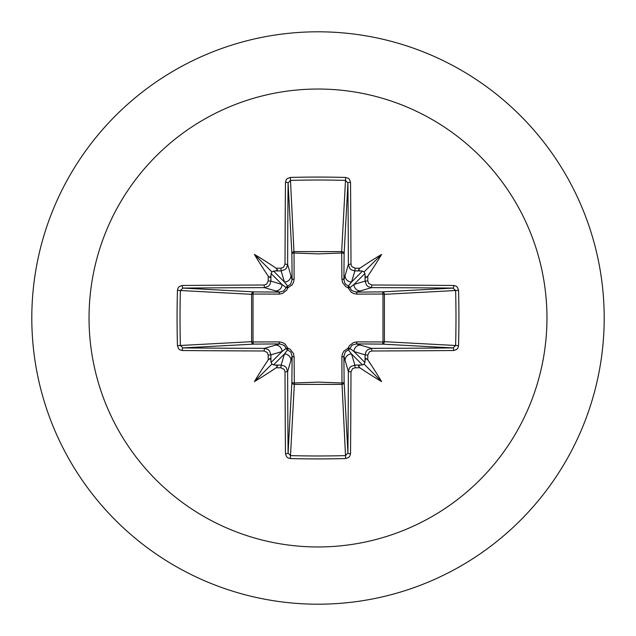 <?xml version="1.0" encoding="UTF-8"?>
<svg xmlns="http://www.w3.org/2000/svg" width="636" height="636" viewBox="0 0 636 636"><rect width="100%" height="100%" fill="white"/><g stroke="black" fill="none" stroke-linecap="round" stroke-linejoin="round"><path stroke-width="0.95" d="M270.944 360.199L270.014 358.45L268.241 359.833A457.809 39.901 -90 0 1 268.209 355.071L267.303 352.519L264.131 350.985A457.435 11.973 180 0 1 182.254 350.531L179.757 349.776L178.549 348.687L177.444 345.65A453.381 198.75 -90 0 1 177.07 318A453.381 198.75 -90 0 1 177.444 290.35L180.386 290.501A450.964 197.693 90 0 0 180.02 318A450.964 197.693 90 0 0 180.386 345.499L182.977 347.916A454.994 11.909 -0 0 0 264.417 348.369L267.835 349.363L269.465 350.81L270.904 354.872A455.368 39.686 90 0 0 270.944 360.199L271.087 362.48L271.946 364.054L273.52 364.913L275.801 365.056A455.368 39.686 -0 0 0 281.128 365.096L284.57 366.098L286.2 367.544L287.631 371.583A454.994 11.909 90 0 0 288.084 453.023L290.501 455.615A450.964 197.693 -0 0 0 318 455.98A450.964 197.693 -0 0 0 345.499 455.615L347.916 453.023A454.994 11.909 -90 0 0 348.369 371.583L349.363 368.165L350.81 366.535L354.872 365.096A455.368 39.686 0 0 0 360.199 365.056L362.48 364.913L364.054 364.054L364.913 362.48L365.056 360.199A455.368 39.686 -90 0 0 365.096 354.872L366.098 351.43L367.544 349.8L371.583 348.369L371.869 350.985L369.333 351.883L367.791 355.071L365.096 354.872L353.974 351.541L349.864 348.321A2.441 2.417 -45 0 1 348.321 349.864L351.541 353.974L354.872 365.096L355.071 367.791L352.519 368.697L350.985 371.869L348.369 371.583L343.893 356.2L344.116 382.196A2.441 2.194 -3.1 0 1 341.675 384.39L294.325 384.39A2.441 2.194 3.1 0 1 291.884 382.196A2.441 0.787 -179.5 0 0 294.031 382.983L318 382.117L341.969 382.983L341.89 356.915L342.399 353.855L343.941 351.048L348.154 348.154L349.347 345.745L353.544 342.51L356.915 341.89L382.983 341.969A2.441 0.787 -89.5 0 1 382.196 344.116L356.2 343.893L371.583 348.369A454.994 11.909 0 0 0 453.023 347.916L455.615 345.499L458.556 345.65L457.833 348.138L456.751 349.41L453.746 350.531A457.435 11.973 180 0 1 371.869 350.985M350.985 371.869A457.435 11.973 90 0 1 350.531 453.746L349.776 456.243L348.687 457.451L345.65 458.556A453.381 198.75 180 0 1 318 458.93A453.381 198.75 180 0 1 290.35 458.556L294.325 384.39L294.11 356.915L293.49 353.544L290.255 349.347L287.846 348.154L284.952 343.941L282.145 342.399L279.085 341.89L253.017 341.969L253.017 294.031L279.085 294.11L282.456 293.49L286.653 290.255L287.846 287.846L292.059 284.952L293.601 282.145L294.11 279.085L294.031 253.017L318 253.883L341.969 253.017A2.441 0.787 -179.5 0 1 344.116 253.804L343.893 279.8L348.369 264.417L350.985 264.131L351.883 266.667L355.071 268.209A457.809 39.901 0 0 1 359.833 268.241L358.45 269.998L360.199 270.944A455.368 39.686 180 0 0 354.872 270.904L351.43 269.903L349.8 268.456L348.369 264.417A454.994 11.909 -90 0 0 347.916 182.977L345.499 180.386L345.65 177.444L348.138 178.167L349.41 179.249L350.531 182.254A457.435 11.973 90 0 1 350.985 264.131M453.746 350.531A2.441 0.723 89.5 0 0 453.023 347.916L382.196 344.116A2.441 2.194 -86.9 0 0 384.39 341.675L455.615 345.499A450.964 197.693 -90 0 0 455.615 290.501L453.023 288.084A454.994 11.909 180 0 0 371.583 287.631L356.2 292.107L382.196 291.884A2.441 0.787 89.5 0 1 382.983 294.031L384.39 294.325L384.39 341.675L382.983 341.969L382.983 294.031L356.915 294.11L353.855 293.601L351.048 292.059L348.154 287.846L345.745 286.653L342.51 282.456L341.89 279.085L341.675 251.61L345.499 180.386A450.964 197.693 180 0 0 290.501 180.386L288.084 182.977A454.994 11.909 90 0 0 287.631 264.417L292.107 279.8L291.884 253.804A2.441 2.194 176.9 0 1 294.325 251.61L341.675 251.61A2.441 2.194 -176.9 0 1 344.116 253.804L347.916 182.977A2.441 0.723 -0.5 0 1 350.531 182.254M318 89.04A228.96 228.96 0 0 1 546.96 318A228.96 228.96 0 0 1 318 546.96A228.96 228.96 0 0 1 89.04 318A228.96 228.96 0 0 1 318 89.04M318 31.8A286.2 286.2 0 0 1 604.2 318A286.2 286.2 0 0 1 318 604.2A286.2 286.2 0 0 1 31.8 318A286.2 286.2 0 0 1 318 31.8A286.2 286.2 0 0 0 31.8 318A286.2 286.2 0 0 0 318 604.2M290.35 458.556L287.862 457.833L286.59 456.751L285.469 453.746A2.441 0.723 -0.5 0 0 288.084 453.023L291.884 382.196L292.107 356.2L287.631 371.583L285.015 371.869L284.117 369.333L280.929 367.791L281.128 365.096L284.459 353.974L287.679 349.864A2.441 2.417 45 0 1 286.136 348.321L282.026 351.541L270.904 354.872L268.209 355.071M268.241 359.833A333.367 235.559 132 0 0 254.392 381.608A333.367 235.559 -42 0 0 276.167 367.759L277.55 366.002L275.801 365.056M177.444 290.35L178.167 287.862L179.249 286.59L182.254 285.469A2.441 0.723 89.5 0 0 182.977 288.084L180.386 290.501L251.61 294.325A2.441 2.194 93.1 0 1 253.804 291.884A2.441 0.787 -89.5 0 0 253.017 294.031L251.61 294.325L251.61 341.675L253.017 341.969A2.441 0.787 89.5 0 0 253.804 344.116A2.441 2.194 86.9 0 1 251.61 341.675L177.444 345.65M264.131 285.015L266.667 284.117L268.209 280.929A457.809 39.901 -90 0 1 268.241 276.167L269.998 277.55L270.944 275.801A455.368 39.686 90 0 0 270.904 281.128L269.903 284.57L268.456 286.2L264.417 287.631A454.994 11.909 180 0 0 182.977 288.084L253.804 291.884L279.8 292.107L264.417 287.631L264.131 285.015A457.435 11.973 0 0 0 182.254 285.469M268.209 280.929L270.904 281.128L282.026 284.459L286.136 287.679A2.441 2.417 135 0 1 287.679 286.136L284.459 282.026L281.128 270.904L280.929 268.209L283.481 267.303L285.015 264.131L287.631 264.417L286.637 267.835L285.19 269.465L281.128 270.904A455.368 39.686 180 0 0 275.801 270.944L277.55 270.014L276.167 268.241A333.367 235.559 -138 0 0 254.392 254.392A333.367 235.559 48 0 0 268.241 276.167M290.35 177.444L294.031 253.017A2.441 0.787 179.5 0 0 291.884 253.804L288.084 182.977A2.441 0.723 -179.5 0 0 285.469 182.254L286.224 179.757L287.313 178.549L290.35 177.444A453.381 198.75 -0 0 1 318 177.07A453.381 198.75 -0 0 1 345.65 177.444M355.071 268.209L354.872 270.904L351.541 282.026L348.321 286.136A2.441 2.417 -135 0 1 349.864 287.679L353.974 284.459L365.096 281.128L367.791 280.929L368.697 283.481L371.869 285.015L371.583 287.631L368.165 286.637L366.535 285.19L365.096 281.128A455.368 39.686 -90 0 0 365.056 275.801L365.986 277.55L367.759 276.167A333.367 235.559 -48 0 0 381.608 254.392A333.367 235.559 138 0 0 359.833 268.241M458.556 290.35L384.39 294.325A2.441 2.194 -93.1 0 0 382.196 291.884L453.023 288.084A2.441 0.723 -89.5 0 0 453.746 285.469L456.243 286.224L457.451 287.313L458.556 290.35A453.381 198.75 90 0 1 458.556 345.65M360.199 365.056L358.45 365.986L359.833 367.759A333.367 235.559 42 0 0 381.608 381.608A333.367 235.559 -132 0 0 367.759 359.833L366.002 358.45L365.056 360.199M264.131 350.985L264.417 348.369L279.8 343.893A2.441 0.723 89.5 0 1 279.085 341.89M365.056 275.801L364.913 273.52L364.054 271.946L362.48 271.087L360.199 270.944M275.801 270.944L273.52 271.087L271.946 271.946L271.087 273.52L270.944 275.801M273.52 364.913L284.459 353.974A6.503 6.479 16.7 0 1 290.962 360.453M294.11 356.915A2.441 0.723 -179.5 0 1 292.107 356.2L290.883 352.177L287.679 349.864A2.441 0.405 107.2 0 1 287.846 348.154A2.441 0.405 162.8 0 1 286.136 348.321L284.213 345.42L279.8 343.893L253.804 344.116L182.977 347.916A2.441 0.723 -89.5 0 0 182.254 350.531M275.547 345.038A6.503 6.479 73.3 0 1 282.026 351.541L271.087 362.48M271.087 273.52L282.026 284.459A6.503 6.479 106.7 0 1 275.547 290.962M279.085 294.11A2.441 0.723 -89.5 0 1 279.8 292.107L283.823 290.883L286.136 287.679A2.441 0.405 -162.8 0 1 287.846 287.846A2.441 0.405 -107.2 0 1 287.679 286.136L290.58 284.213L292.107 279.8A2.441 0.723 179.5 0 1 294.11 279.085M290.962 275.547A6.503 6.479 163.3 0 1 284.459 282.026L273.52 271.087M345.038 360.453A6.503 6.479 -16.7 0 1 351.541 353.974L362.48 364.913M356.915 341.89A2.441 0.723 -89.5 0 1 356.2 343.893L352.177 345.117L349.864 348.321A2.441 0.405 -162.8 0 1 348.154 348.154A2.441 0.405 -107.2 0 1 348.321 349.864L345.42 351.788L343.893 356.2A2.441 0.723 179.5 0 1 341.89 356.915M364.913 362.48L353.974 351.541A6.503 6.479 -73.3 0 1 360.453 345.038M362.48 271.087L351.541 282.026A6.503 6.479 -163.3 0 1 345.038 275.547M341.89 279.085A2.441 0.723 -179.5 0 1 343.893 279.8L345.117 283.823L348.321 286.136A2.441 0.405 107.2 0 1 348.154 287.846A2.441 0.405 162.8 0 1 349.864 287.679L351.788 290.58L356.2 292.107A2.441 0.723 89.5 0 1 356.915 294.11M360.453 290.962A6.503 6.479 -106.7 0 1 353.974 284.459L364.913 273.52M345.65 458.556L341.969 382.983A2.441 0.787 179.5 0 0 344.116 382.196L347.916 453.023A2.441 0.723 -179.5 0 0 350.531 453.746M254.392 381.608L271.946 364.054M381.608 381.608L364.054 364.054M381.608 254.392L364.054 271.946M254.392 254.392L271.946 271.946M285.469 453.746A457.435 11.973 -90 0 1 285.015 371.869M280.929 367.791A457.809 39.901 180 0 1 276.167 367.759M276.167 268.241A457.809 39.901 0 0 1 280.929 268.209M285.015 264.131A457.435 11.973 -90 0 1 285.469 182.254M367.759 276.167A457.809 39.901 90 0 1 367.791 280.929M371.869 285.015A457.435 11.973 -0 0 1 453.746 285.469M367.791 355.071A457.809 39.901 90 0 1 367.759 359.833M359.833 367.759A457.809 39.901 180 0 1 355.071 367.791"/></g></svg>
